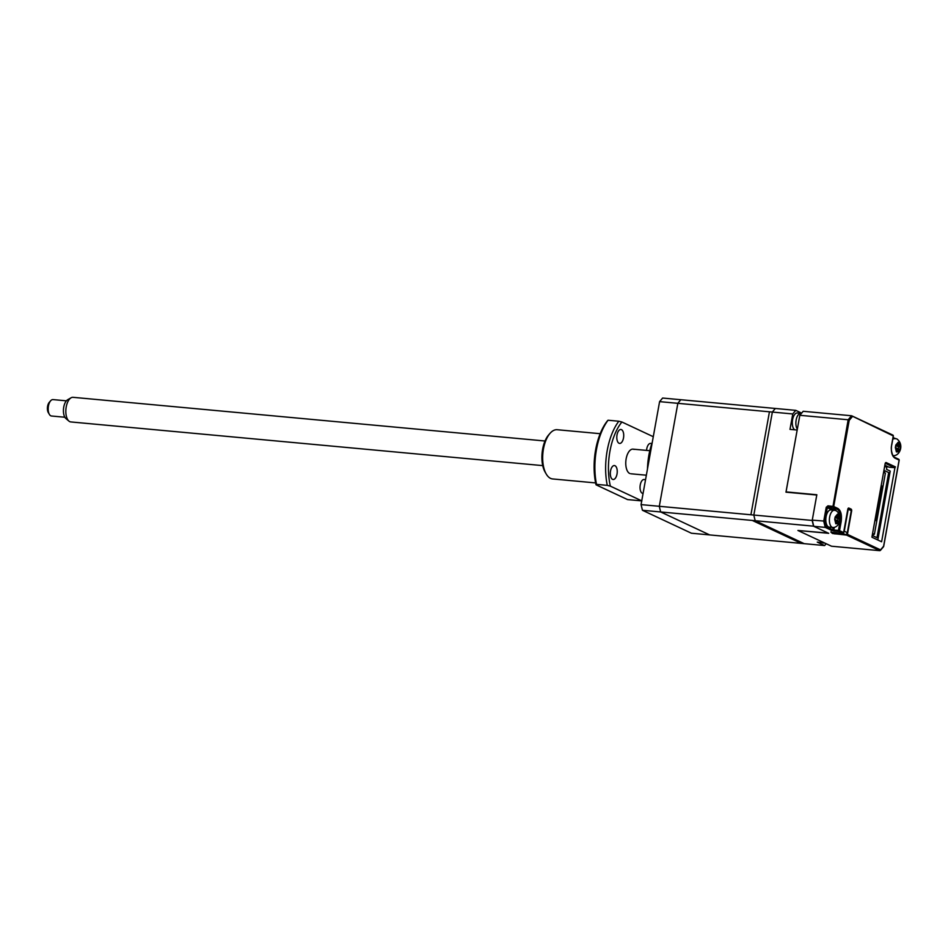 <?xml version="1.0" encoding="UTF-8"?>
<svg xmlns="http://www.w3.org/2000/svg" width="948" height="948" viewBox="0 0 948 948"><rect width="100%" height="100%" fill="white"/><g stroke="black" fill="none" stroke-linecap="round" stroke-linejoin="round"><path stroke-width="1.42" d="M691.424 533.226L801.273 543.405L752.285 520.44L642.436 510.273L691.424 533.226M641.061 504.609L750.911 514.776L769.444 411.799L659.595 401.632L641.061 504.609L642.436 510.273M659.595 401.632L662.628 398.041L772.478 408.209M647.472 469.011A45.326 22.124 -84.7 0 1 652.295 442.206M881.095 486.111L882.422 486.229L876.213 520.713L874.98 520.12M881.178 485.649L882.422 486.229M877.812 539.993L890.208 471.085L886.499 469.343L886.854 467.34L884.662 466.309M874.388 534.305L885.385 473.171L884.437 472.732L884.792 470.729L888.703 472.554L876.983 537.694L873.072 535.857L873.44 533.854L874.388 534.305M797.339 429.16A8.651 4.23 95.3 0 1 796.296 419.289A8.651 4.23 95.3 0 1 800.942 413.304L801.439 413.375A8.651 4.23 95.3 0 0 800.942 413.304L797.363 412.973A8.651 4.23 95.3 0 0 792.504 420.083A8.651 4.23 95.3 0 0 794.708 429.811M847.773 509.431L843.578 532.693M850.51 510.249L847.986 508.803A0.83 0.711 -64.9 0 0 848.851 508.069A1.647 0.806 95.3 0 0 847.796 509.313M899.083 460.207L883.607 546.238L880.538 549.876L847.429 534.364A0.83 0.711 115.1 0 1 846.564 535.099L832.557 533.511L830.934 532.207L842.748 533.309A0.83 0.711 -64.9 0 0 843.613 532.575L839.549 530.667L841.16 521.732C842.014 515.037 840.947 510.628 837.949 508.495L833.707 506.505L849.207 420.343L852.264 416.705L851.529 415.757L848.164 419.763L799.828 415.295L803.193 411.29L851.529 415.757L893.265 435.914A0.83 0.711 -64.9 0 0 892.684 435.049M893.241 436.033L891.653 444.849C890.8 451.544 891.867 455.952 894.853 458.085L899.107 460.088A0.83 0.711 -64.9 0 0 898.538 459.211M872.042 537.291L881.604 541.77L894.9 467.874L881.604 541.77M894.58 467.648L885.302 463.299A0.83 0.711 -64.9 0 0 886.155 462.565A1.647 0.806 95.3 0 0 885.112 463.809L871.923 537.101M894.391 438.734L893.988 437.94L894.391 438.734M895.03 467.719L888.94 467.163L884.851 465.243M799.828 415.295L786.046 491.894L816.832 494.749L812.27 520.144L824.879 521.116L827.331 507.536A0.83 0.711 115.1 0 1 828.185 506.801L832.842 507.239L837.096 509.23A10.298 5.024 -84.7 0 1 840.058 521.483L838.447 530.418L839.549 530.667A0.83 0.711 115.1 0 1 838.684 531.401L842.748 533.309M786.781 492.237L786.046 491.894M832.439 508.792L828.185 506.801L827.948 505.829L833.707 506.505A0.83 0.711 115.1 0 1 832.842 507.239L848.164 419.763L849.207 420.343M834.027 530.975L831.834 530.477A0.83 0.711 -64.9 0 0 832.7 529.742L834.027 530.975L838.684 531.401L838.447 530.418L833.79 529.991L834.252 527.444M833.28 510.154A10.298 5.024 95.3 0 0 831.728 508.732M831.574 509.526L826.229 507.299L827.948 505.829M826.229 507.299L823.729 521.199L825.222 527.384L826.241 526.721L832.7 529.742L833.102 527.515M812.27 520.144L813.763 526.318L828.706 533.321L797.92 530.477L831.503 546.214L879.839 550.681L880.538 549.876L879.839 550.681L846.564 535.099L846.315 534.198M831.834 530.477L825.222 527.384L813.763 526.318M826.206 543.737A78.281 38.228 95.3 0 1 824.606 545.562L817.271 542.126L824.132 542.754M824.606 545.562L804.2 543.666L755.201 520.713L813.728 526.187M828.22 533.096L798.216 530.501M813.562 526.116A78.281 38.228 -84.7 0 1 812.199 520.452L753.838 515.048A78.281 38.228 95.3 0 0 755.201 520.713L804.2 543.666L709.673 534.921L660.685 511.956L755.201 520.713A78.281 38.228 -84.7 0 1 753.838 515.048L772.359 412.072L792.777 413.956L789.992 429.373L797.161 430.036L785.975 492.166L816.773 495.022L812.199 520.452M801.664 413.115L795.81 410.366A78.281 38.228 95.3 0 0 792.777 413.956M795.81 410.366L775.393 408.469A78.281 38.228 95.3 0 0 772.359 412.072L753.838 515.048L659.31 506.303A78.281 38.228 95.3 0 0 660.685 511.956M837.06 523.723L835.78 523.746L834.714 519.338L835.152 516.933L837.511 514.124L838.66 514.669L838.044 518.272L839.727 519.077L839.288 521.483L837.605 520.677L837.06 523.723L839.051 521.353M835.188 510.462A8.651 4.23 95.3 0 0 834.465 510.261L830.886 509.929A8.651 4.23 95.3 0 0 825.969 517.407A8.651 4.23 95.3 0 0 828.576 526.97A8.651 4.23 95.3 0 0 829.299 527.159L832.877 527.491C838.933 527.929 844.028 516.613 836.219 510.735L834.465 510.261A8.651 4.23 95.3 0 0 829.547 517.738A8.651 4.23 95.3 0 0 832.154 527.301A8.651 4.23 95.3 0 0 832.877 527.491M835.923 523.189L836.468 520.144L835.022 519.468M838.589 515.238L839.49 518.959M836.385 520.571L837.605 520.677L837.973 518.912L836.326 517.691M839.727 519.077L837.973 518.912M838.044 518.272L836.255 518.106M838.66 514.669L837.463 514.551M835.046 517.549L836.894 517.738L837.44 514.705M835.449 517.063L836.894 517.738M897.685 451.876L896.405 451.9L895.339 447.492L895.777 445.086L898.135 442.278L899.285 442.823L898.668 446.425L900.351 447.231L899.913 449.636L898.23 448.831L897.685 451.876L899.676 449.506M896.073 445.216L897.519 445.892L898.076 442.858M896.547 451.343L897.092 448.297L895.647 447.622M897.009 448.724L898.23 448.831M900.351 447.231L896.95 445.844M898.277 448.854L898.597 447.065M899.214 443.391L900.114 447.101M899.285 442.823L898.1 442.704M895.682 445.702L897.519 445.892M898.668 446.425L896.879 446.259M821.987 542.564A8.651 4.23 95.3 0 0 822.331 542.754A8.651 4.23 95.3 0 0 823.042 542.955L824.914 543.121M677.844 403.327L772.359 412.072A78.281 38.228 -84.7 0 1 775.393 408.469L680.877 399.724A78.281 38.228 95.3 0 0 677.844 403.327L659.31 506.303M842.63 533.297L845.213 534.506A2.062 1.766 -64.9 0 0 847.311 532.658L851.28 510.616L847.832 509.147M845.213 534.506L834.37 533.819L831.313 532.397L836.148 532.693M847.311 532.658L844.265 531.236A2.062 1.766 115.1 0 1 843.767 532.314M844.265 531.236L848.235 509.183M49.379 414.394L48.301 412.581A6.186 3.022 -84.7 0 1 47.4 408.469A6.186 3.022 -84.7 0 1 49.249 402.379L50.635 400.791A8.236 4.029 95.3 0 0 48.17 408.92A8.236 4.029 95.3 0 0 49.379 414.394A8.236 4.029 95.3 0 0 51.488 416.006L64.867 417.239M68.92 421.09L65.922 418.554A9.978 4.87 -84.7 0 1 63.421 410.638A9.978 4.87 -84.7 0 1 67.663 399.736L71.076 397.793A12.36 6.032 95.3 0 0 65.827 411.302A12.36 6.032 95.3 0 0 68.92 421.09A12.36 6.032 95.3 0 0 70.804 421.931L542.742 465.622M545.017 440.998L73.079 397.319A12.36 6.032 95.3 0 0 71.076 397.793M66.384 400.826L53.005 399.594A8.236 4.029 95.3 0 0 50.635 400.791M646.56 450.395A7.003 3.425 -84.7 0 1 650.636 443.403A7.003 3.425 -84.7 0 1 651.217 443.569A7.003 3.425 -84.7 0 1 651.714 443.889M643.076 493.434A7.003 3.425 -84.7 0 1 642.851 493.434A7.003 3.425 -84.7 0 1 642.27 493.268A7.003 3.425 -84.7 0 1 640.161 485.542A7.003 3.425 -84.7 0 1 644.142 479.487A7.003 3.425 -84.7 0 1 644.723 479.641A7.003 3.425 -84.7 0 1 645.458 480.198M614.991 465.717A7.003 3.425 -84.7 0 1 617.112 473.443A7.003 3.425 -84.7 0 1 613.131 479.498A7.003 3.425 -84.7 0 1 612.55 479.344A7.003 3.425 -84.7 0 1 610.429 471.606A7.003 3.425 -84.7 0 1 614.411 465.551A7.003 3.425 -84.7 0 1 614.991 465.717M621.485 429.634A7.003 3.425 -84.7 0 1 623.594 437.372A7.003 3.425 -84.7 0 1 619.613 443.427A7.003 3.425 -84.7 0 1 619.032 443.261A7.003 3.425 -84.7 0 1 616.923 435.535A7.003 3.425 -84.7 0 1 620.904 429.48A7.003 3.425 -84.7 0 1 621.485 429.634M600.179 433.698L557.175 429.717A24.719 12.075 95.3 0 0 550.065 433.307A24.719 12.075 95.3 0 0 546.285 474.107A24.719 12.075 95.3 0 0 550.575 478.385A24.719 12.075 95.3 0 0 552.625 478.941L595.628 482.923M546.285 474.107L545.219 472.294A22.657 11.068 -84.7 0 1 548.679 434.895L550.065 433.307M641.867 500.911L627.54 499.584L596.031 484.807A47.388 23.131 -84.7 0 1 607.573 420.675L608.059 420.237A49.438 24.138 95.3 0 0 596.517 484.369L607.265 485.364A49.438 24.138 -84.7 0 1 618.807 421.232L608.059 420.237M607.265 485.364L610.358 486.134A47.388 23.131 95.3 0 1 621.9 422.002L618.807 421.232M641.737 500.852L610.358 486.134M634.046 449.435A12.36 6.032 95.3 0 0 626.154 458.773A12.36 6.032 95.3 0 0 629.721 473.479M621.9 422.002L653.279 436.708M846.422 534.127L847.429 534.364L851.612 511.102A1.647 0.806 95.3 0 0 851.138 509.135L848.851 508.069M895.433 466.914L886.155 462.565M894.284 457.22A0.83 0.711 115.1 0 1 894.853 458.085M893.715 455.668L893.549 456.557M850.273 509.87A0.83 0.711 -64.9 0 0 851.138 509.135M832.557 533.511A0.83 0.711 -64.9 0 0 833.174 533.262M837.949 508.495A0.83 0.711 -64.9 0 1 837.096 509.23L832.083 508.768M826.241 526.721L824.879 521.116M840.058 521.483L841.16 521.732M895.813 438.616A8.651 4.23 95.3 0 0 895.102 438.414A8.651 4.23 95.3 0 0 892.72 439.552M892.791 455.455A8.651 4.23 95.3 0 0 893.502 455.644L892.862 455.585M847.891 509.384L843.708 532.646M893.36 435.997L891.748 444.932C890.018 450.419 893.715 458.382 894.485 457.28L898.74 459.27M893.644 456.652L893.822 455.668M893.087 437.478L894.177 438M831.029 531.627L831.005 532.231M899.202 460.159L883.666 546.486M880.348 550.468L883.631 546.581M892.898 435.108L851.742 415.817M892.957 438.213L896.844 438.888C904.653 444.766 899.557 456.083 893.502 455.644M630.74 473.763L646.358 475.209M633.015 449.151L649.807 450.703"/></g></svg>
